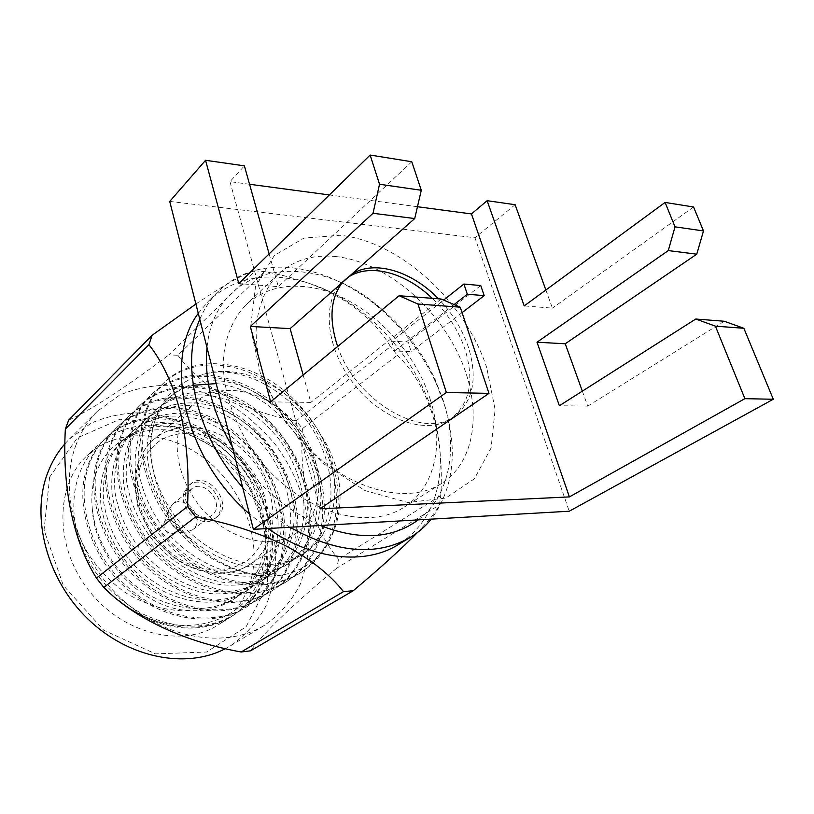 <?xml version="1.0" encoding="UTF-8"?>
<svg xmlns="http://www.w3.org/2000/svg" width="814" height="814" viewBox="0 0 814 814"><rect width="100%" height="100%" fill="white"/><g stroke="black" fill="none" stroke-linecap="round" stroke-linejoin="round"><path stroke-width="0.61" stroke-dasharray="4.07 3.05" d="M269.119 253.887L278.337 286.67L238.787 283.577M303.154 375.01L310.856 402.401L270.655 401.862M582.336 391.147L587.728 406.125L559.381 405.738M418.213 519.892C450.234 495.787 458.455 447.12 443.111 400.071L435.195 379.629C421.662 350.529 402.442 325.865 377.533 305.616C311.243 248.86 215.069 262.413 207.021 347.649M232.305 446.744C255.281 483.638 284.625 509.89 320.329 525.508M199.806 319.342C204.446 308.303 210.694 298.901 218.539 291.127C237.861 272.944 261.833 265.099 290.445 267.592C319.861 270.716 347.965 282.926 374.766 304.222C401.17 325.671 421.54 351.811 435.877 382.651L444.261 404.324C458.272 449.745 453.927 488.024 431.237 519.139M290.018 527.248C272.761 516.778 256.98 503.5 242.674 487.403M430.372 399.857C412.779 342.033 355.504 290.13 302.615 286.497C280.209 284.798 261.396 290.852 246.154 304.69C232.906 318.305 224.827 337.556 223.26 360.551C222.731 391.91 235.378 427.818 258.211 458.048C299.583 511.538 366.839 531.898 403.978 507.244C435.215 487.728 444.424 443.243 430.372 399.857M335.419 256.512C382.458 261.345 433.333 302.432 457.844 353.103C482.458 403.673 477.757 460.164 441.656 483.384C404.558 508.078 335.989 486.284 293.101 430.871C269.434 399.562 256.034 362.617 256.105 330.576C257.356 307.122 265.272 287.627 278.51 273.982C293.752 260.175 312.729 254.355 335.419 256.512M486.772 367.806C465.282 301.648 400.132 241.402 340.059 235.266L303.897 238.126L274.399 255.413L255.545 286.263L250.508 327.869L260.836 375.396L285.816 422.568L322.222 462.79L364.926 490.547L407.977 502.513L445.858 498.046L474.399 478.785L491.107 447.965L495.105 409.584L486.772 367.806M169.719 201.424L474.959 237.739L569.23 511.223M249.562 184.269L229.965 181.654L244.383 165.853M417.47 206.725L329.375 194.943M515.12 204.711L474.959 237.739M724.246 321.255L587.728 406.125M545.868 290.008L552.401 308.13L524.206 305.922M693.559 207L552.401 308.13M411.782 161.742L278.337 286.67M441.147 299.023L310.856 402.401M229.965 181.654L320.004 508.821M198.27 313.349L208.353 301.231C227.666 283.038 251.567 275.101 280.047 277.411C295.39 278.754 310.724 282.936 326.058 289.926C380.871 314.621 427.289 374.196 437.82 433.374C440.74 449.338 441.127 464.672 438.97 479.385C434.534 508.343 420.899 530.138 398.087 544.749M267.948 528.52L249.45 513.96M163.97 523.412C163.512 529.192 166.137 532.539 171.856 533.445C184.686 531.735 168.783 511.324 163.99 523.351L163.97 523.412M168.793 509.879C165.415 519.607 176.007 533.078 186.233 532.081L192.47 529.863C206.502 520.136 185.368 493.019 172.507 504.242L168.793 509.879M187.861 494.637C183.343 507.56 202.248 523.534 211.966 515.109C226.078 505.352 204.497 477.645 191.575 488.939L187.861 494.637M264.54 271.601L177.849 355.25L168.854 354.904L255.118 270.797L264.54 271.601C285.348 275.325 304.863 281.115 323.097 288.97C354.355 303.876 376.811 323.087 390.476 346.622L296.235 420.767L302.442 428.652L397.252 355.25L390.476 346.622M397.252 355.25C417.419 374.511 431.013 401.658 438.044 436.68C441.096 455.545 442.002 475.173 440.781 495.573L439.387 504.955C436.477 510.978 429.161 520.177 417.46 532.529M195.889 304.019C225.692 283.974 245.431 272.904 255.118 270.797M440.781 495.573L338.553 559.289L336.803 568.131L439.387 504.955M184.025 492.674C178.246 509.065 202.238 529.395 214.601 518.752C232.601 506.349 205.118 471.072 188.685 485.5L184.025 492.674M336.803 568.131C296.53 601.404 264.123 632.071 250.559 650.824M68.671 420.116C89.937 410.856 127.33 386.151 168.854 354.904M177.849 355.25C202.961 389.133 246.764 412.545 296.235 420.767M302.442 428.652C298.779 478.947 311.518 526.973 338.553 559.289M186.192 490.934L190.852 483.75C207.295 469.312 234.839 504.67 216.819 517.083C204.456 527.737 180.413 507.346 186.192 490.934M75.61 445.95C80.647 432.224 87.973 420.594 97.599 411.039L119.526 395.177C136.274 388.054 154.141 384.768 173.107 385.317C192.216 388.003 210.816 394.098 228.897 403.602C246.255 414.814 261.772 428.49 275.447 444.627C294.261 470.126 306.095 499.603 309.178 529.395C309.615 549.124 306.522 567.684 299.908 585.062C291.29 601.312 279.487 614.712 264.519 625.284C225.895 649.084 164.998 639.631 121.052 598.483C76.984 557.529 58.557 491.941 75.61 445.95M65.008 443.681L69.394 439.011L91.046 423.219C107.55 416.015 125.112 412.545 143.732 412.81C162.474 415.171 180.677 420.869 198.341 429.914C215.283 440.639 230.382 453.805 243.64 469.403C261.833 494.108 273.077 522.781 275.712 551.841C275.865 571.092 272.568 589.234 265.822 606.257C257.112 622.181 245.34 635.358 230.494 645.797L225.478 648.605M49.644 477.075L44.058 530.036L63.329 585.429L103.683 630.189L155.484 653.866L206.542 652.024L246.113 626.811L267.399 585.001L267.938 535.388L248.809 486.803L213.706 447.181L168.284 423.066L119.933 419.271L77.361 437.881L49.644 477.075M179.894 426.689C171.143 454.751 184.188 494.047 211.192 518.315C238.146 542.684 274.308 548.168 296.408 533.007C326.353 512.81 325.742 462.159 297.985 427.065C270.747 391.565 221.784 378.591 194.882 402.686C187.932 408.933 182.936 416.931 179.894 426.689M251.628 577.187C261.498 535.887 240.924 485.927 204.009 458.048C167.216 430.067 117.013 427.452 86.895 455.799C55.077 485.032 54.202 546.387 88.614 590.191C122.67 634.269 182.377 648.422 218.498 624.725C235.521 613.481 246.571 597.639 251.628 577.187M320.289 434.137C343.925 478.764 339.011 530.555 303.195 554.029C287.912 563.003 270.635 566.391 251.353 564.173C224.847 559.9 196.917 542.887 178.246 520.421C159.931 497.537 149.023 467.409 150.275 441.788C152.106 423.3 158.822 408.129 170.441 396.255C185.093 383.994 204.131 379.192 223.392 381.247C250.01 385.327 278.296 403.978 296.5 428.164C310.093 447.497 318.182 468.823 320.777 492.124C322.069 521.235 311.65 547.049 289.123 563.176C268.773 575.406 245.024 577.167 217.857 568.467C197.344 560.093 179.833 547.425 165.334 530.474C151.618 512.82 142.786 493.437 138.828 472.313C135.989 444.922 142.481 423.321 158.292 407.519C178.032 390.944 204.304 388.054 230.881 397.354C251.668 406.339 269.19 419.993 283.445 438.339C296.856 457.427 304.792 478.5 307.254 501.577C308.394 530.402 297.883 556.023 275.437 572.069C260.277 581.003 243.213 584.462 224.257 582.458C198.209 578.489 170.92 562.087 152.788 540.252C139.286 522.842 130.627 503.683 126.811 482.794C124.135 455.677 130.688 434.238 146.469 418.477C166.158 401.913 192.287 398.88 218.661 407.936C239.285 416.717 256.634 430.148 270.726 448.249C288.156 472.201 297.141 504.649 292.979 531.725C289.173 551.139 278.622 568.905 262.118 580.728C247.018 589.631 230.077 593.121 211.264 591.218C185.439 587.403 158.465 571.275 140.598 549.745C127.289 532.58 118.803 513.654 115.12 492.979C112.607 466.127 119.22 444.851 134.961 429.131C149.501 416.921 168.254 411.874 187.128 413.522C213.217 416.992 240.771 434.666 258.323 457.916C271.398 476.516 279.039 497.13 281.247 519.759C282.082 548.036 271.449 573.249 249.155 589.153C216.839 611.741 160.49 598.3 128.744 558.974C115.639 542.043 107.306 523.341 103.754 502.879C101.384 476.302 108.048 455.179 123.759 439.519C138.929 427.391 156.237 422.13 175.661 423.728C201.577 427.024 228.887 444.383 246.235 467.338C259.147 485.714 266.646 506.105 268.732 528.51C269.434 556.511 258.74 581.532 236.538 597.364C210.439 613.237 180.677 612.159 147.253 594.139C117.063 575.671 96.144 543.396 92.379 509.666C91.127 497.405 92.053 486.202 95.167 476.058C108.252 432.661 158.588 417.429 201.516 440.405C244.576 462.779 273.718 518.223 263.298 565.16C253.612 622.7 177.045 648.27 119.037 600.406C156.125 630.575 203.347 635.083 233.923 614.946C251.852 602.818 263.329 586.548 268.345 566.127C278.927 524.542 258.384 471.53 222.446 443.528C184.381 413.583 136.915 409.778 105.952 437.718C97.334 446.041 91.076 455.993 87.179 467.562C73.982 503.601 91.453 558.689 126.974 588.858C164.804 621.621 214.52 627.726 246.418 607.03C264.418 594.851 275.895 578.459 280.85 557.875C291.29 515.923 270.37 462.352 234.096 433.913C195.675 403.51 147.894 399.389 116.84 427.391C108.201 435.734 101.943 445.736 98.067 457.397C84.921 493.701 102.798 549.43 138.767 580.067C177.076 613.329 227.228 619.688 259.249 598.911C277.32 586.67 288.787 570.166 293.671 549.399C303.968 507.091 282.672 452.95 246.052 424.063C207.265 393.172 159.168 388.716 128.022 416.778C119.353 425.152 113.095 435.215 109.249 446.957C96.174 483.526 114.459 539.916 150.895 571.031C189.703 604.812 240.283 611.426 272.425 590.567C290.557 578.266 302.025 561.65 306.827 540.7C316.961 498.036 295.268 443.315 258.303 413.96C219.149 382.58 170.726 377.767 139.499 405.881C130.82 414.275 124.562 424.389 120.747 436.223C107.743 473.056 126.475 530.118 163.38 561.731C202.686 596.041 253.714 602.93 285.968 581.99C304.161 569.637 315.608 552.899 320.329 531.776C330.301 488.746 308.201 433.424 270.879 403.602C231.349 371.703 182.611 366.524 151.302 394.688C142.603 403.103 136.355 413.268 132.56 425.183C119.658 462.281 138.838 520.034 176.221 552.167C216.046 587.026 267.531 594.2 299.888 573.168C318.132 560.775 329.568 543.925 334.198 522.608C343.986 479.212 321.459 423.29 283.781 392.959C243.874 360.541 194.811 354.975 163.441 383.17C154.721 391.605 148.484 401.821 144.729 413.827C134.636 443.559 144.577 488.939 170.085 521.408C194.2 553.785 236.803 576.902 271.164 576.149C243.997 575.549 218.01 564.458 193.203 542.907C164.326 512.596 150.163 479.304 150.732 443.03C153.846 407.611 170.034 385.195 199.308 375.783C239.397 360.042 294.943 388.309 320.289 434.137C360.683 493.376 336.65 574.074 271.164 576.149M199.308 375.783C236.253 361.467 289.733 389.265 314.245 432.041C340.191 477.228 336.416 531.705 299.633 556.338C284.371 565.313 267.124 568.701 247.883 566.513C221.428 562.281 193.59 545.349 174.979 522.954C156.736 500.162 145.899 470.126 147.181 444.556C149.033 426.119 155.759 410.968 167.369 399.104C174.807 392.328 183.415 387.729 193.203 385.307M216.188 383.598C253.632 386.833 293.274 419.261 308.944 458.679C325.305 500.62 317.694 543.457 285.663 565.425C265.333 577.645 241.626 579.426 214.53 570.777C194.068 562.454 176.607 549.837 162.159 532.946C148.504 515.354 139.713 496.021 135.785 474.959C132.997 447.639 139.499 426.078 155.301 410.287C175.03 393.711 201.272 390.791 227.798 400.02C248.545 408.954 266.025 422.558 280.24 440.842C293.61 459.859 301.506 480.881 303.927 503.907C305.026 532.661 294.505 558.221 272.069 574.257C256.929 583.18 239.896 586.65 220.97 584.666C194.984 580.748 167.776 564.407 149.705 542.643C136.253 525.295 127.635 506.206 123.85 485.368C121.225 458.313 127.788 436.915 143.559 421.164C163.238 404.609 189.326 401.546 215.649 410.541C236.233 419.271 253.551 432.651 267.592 450.691C284.971 474.562 293.905 506.929 289.713 533.943C285.887 553.317 275.336 571.052 258.842 582.855C243.762 591.747 226.841 595.248 208.079 593.365C182.305 589.59 155.413 573.534 137.607 552.075C124.349 534.971 115.893 516.096 112.251 495.482C109.768 468.701 116.402 447.456 132.133 431.756C151.75 415.232 177.686 412.026 203.815 420.787C224.237 429.324 241.392 442.49 255.27 460.286C268.305 478.836 275.915 499.399 278.083 521.967C278.897 550.172 268.244 575.335 245.97 591.229C213.685 613.787 157.458 600.427 125.834 561.243C112.77 544.363 104.477 525.722 100.967 505.321C98.626 478.805 105.311 457.722 121.001 442.063C140.568 425.569 166.351 422.242 192.277 430.779C212.546 439.122 229.538 452.075 243.254 469.658C256.135 487.973 263.594 508.302 265.649 530.657C266.32 558.597 255.616 583.567 233.435 599.379C220.167 607.773 205.372 611.507 189.052 610.581C142.796 608.669 94.77 558.974 92.379 509.666M189.052 610.581C182.367 611.263 172.69 610.337 160.012 607.793C141.402 601.912 127.849 595.339 119.373 588.074C109.859 581.074 96.093 566.076 90.344 556.888C85.439 549.999 80.474 539.814 75.448 526.332C70.187 492.348 77.737 465.293 98.118 445.156C128.358 416.687 178.948 419.627 216.117 448.056C253.419 476.383 274.389 526.892 264.682 568.559C259.697 589.194 248.657 605.158 231.573 616.442C201.587 636.233 153.988 630.697 119.037 600.406M75.448 526.332C84.564 564.112 106.278 592.979 140.568 612.922C176.292 630.209 207.916 630.565 235.429 614C253.358 601.861 264.835 585.571 269.851 565.14C280.392 522.73 260.124 471.316 223.433 442.022C186.874 412.617 136.813 408.699 107.255 436.487C98.83 444.505 92.572 454.456 88.492 466.341C75.651 503.54 91.921 555.921 128.673 588.023C165.344 620.268 215.761 626.821 247.975 606.043C265.588 594.424 277.055 578.021 282.387 556.857C292.796 514.082 272.161 462.128 235.114 432.376C198.209 402.523 147.822 398.26 118.172 426.129C109.727 434.167 103.47 444.169 99.41 456.145C86.64 493.62 103.286 546.621 140.517 579.212C177.645 611.955 228.51 618.752 260.846 597.893C278.53 586.222 289.998 569.708 295.248 548.351C305.504 505.219 284.493 452.706 247.1 422.497C209.839 392.175 159.127 387.545 129.385 415.486C120.91 423.545 114.662 433.608 110.623 445.665C97.934 483.414 114.978 537.047 152.686 570.146C190.303 603.398 241.616 610.469 274.064 589.519C291.809 577.798 303.266 561.172 308.445 539.631C318.539 496.123 297.141 443.05 259.391 412.352C221.774 381.552 170.716 376.556 140.903 404.548C132.417 412.637 126.17 422.751 122.161 434.9C109.554 472.924 127.015 527.197 165.211 560.815C203.327 594.586 255.087 601.943 287.647 580.921C305.454 569.149 316.9 552.401 321.988 530.677C331.909 486.803 310.114 433.14 271.998 401.943C234.015 370.655 182.631 365.262 152.747 393.315C144.241 401.414 137.993 411.579 134.025 423.819C121.51 462.118 139.398 517.053 178.113 551.22C216.728 585.531 268.946 593.172 301.618 572.069C319.475 560.256 330.911 543.396 335.907 521.489C345.635 477.228 323.423 422.975 284.931 391.269C246.581 359.462 194.861 353.673 164.927 381.766C156.4 389.875 150.163 400.101 146.225 412.423C133.17 451.261 152.584 508.77 193.203 542.907M337.647 346.499C355.769 401.79 424.043 440.649 454.599 416.188C473.27 401.19 477.859 378.154 468.365 347.09C462.271 329.222 452.309 313.136 438.481 298.819M351.77 274.155L342.531 282.326M348.677 276.902L343.732 280.606C321.428 299.542 324.939 347.13 353.652 383.699C382.081 420.472 427.37 435.521 451.18 418.528C469.861 403.52 474.481 380.525 465.059 349.521C458.475 330.25 447.517 313.187 432.183 298.321M391.615 341.208L394.627 350.946L411.182 351.689L408.15 342.053L391.615 341.208L443.62 300.081M454.11 304.558L394.627 350.946M462.067 312.627L411.182 351.689M480.738 285.541L408.15 342.053M140.12 467.328C136.996 476.261 136.711 488.288 139.265 503.398C144.047 524.145 161.253 549.786 186.65 563.054C199.44 568.314 211.671 570.645 223.311 570.024C233.944 567.907 242.735 564.143 249.674 558.74C258.455 549.826 263.807 540.811 265.751 531.705C268.091 522.802 267.775 511.273 264.804 497.12C259.605 477.818 243.895 454.568 220.563 441.351C196.815 429.375 172.741 431.766 158.679 441.575C149.023 449.593 142.837 458.17 140.12 467.328M138.238 463.451C129.253 490.781 141.3 528.479 167.185 551.454C193.02 574.531 228.195 579.283 250.102 564.275C279.792 544.291 280.209 495.177 253.642 461.619C227.605 427.645 179.874 416.035 153.236 439.936C146.357 446.123 141.361 453.958 138.238 463.451M377.533 305.616L374.766 304.222M435.195 379.629L435.877 382.651M278.51 273.982L246.154 304.69M441.656 483.384L403.978 507.244M218.539 291.127L208.353 301.231M171.856 533.445L186.233 532.081M163.99 523.351L168.834 509.747M192.47 529.863L211.966 515.109M172.507 504.242L191.575 488.939M326.058 289.926L323.107 288.96M437.82 433.374L438.054 436.68M214.601 518.752L216.819 517.083M188.685 485.5L190.852 483.75M230.494 645.797L264.519 625.284M69.394 439.011L97.599 411.039M296.408 533.007L250.122 564.265C236.579 573.117 220.665 575.488 202.371 571.377L187.444 565.964L175.844 559.269L152.086 535.978L137.963 507.203L134.666 484.818L137.81 464.072C141.025 454.324 146.164 446.276 153.246 439.926L194.882 402.686M299.633 556.338L303.195 554.029M167.369 399.104L170.441 396.255M285.663 565.425L289.123 563.176M155.301 410.287L158.292 407.519M272.069 574.257L275.437 572.069M143.559 421.164L146.469 418.477M258.842 582.855L262.118 580.728M132.133 431.756L134.961 429.131M245.97 591.229L249.155 589.153M121.001 442.063L123.759 439.519M233.435 599.379L236.538 597.364M98.118 445.156L86.895 455.799M235.429 614L233.923 614.946M231.573 616.442L218.498 624.725M107.255 436.487L105.952 437.718M247.975 606.054L246.418 607.03M118.172 426.129L116.84 427.391M260.846 597.903L259.249 598.911M129.385 415.486L128.022 416.778M274.064 589.529L272.425 590.567M140.903 404.548L139.499 405.881M287.647 580.921L285.968 581.99M152.747 393.315L151.302 394.688M301.618 572.079L299.888 573.168M164.927 381.766L163.441 383.17M451.18 418.528L454.599 416.188M343.732 280.606L346.825 277.869"/><path stroke-width="1.22" d="M421.286 190.273L414.723 218.549L373.026 213.288L379.517 184.259L421.286 190.273L411.782 161.742L370.146 155.047L238.787 283.577L205.566 160.287L244.383 165.853L269.119 253.887M417.979 304.039L446.367 392.48L488.97 393.366L460.246 307.183L417.979 304.039L399.094 295.726L270.655 401.862L250.336 326.434L290.12 328.622L303.154 375.01M695.777 319.027L724.246 321.255L743.854 328.276L715.404 326.16L695.777 319.027L559.381 405.738L536.996 342.216L565.252 343.773L582.336 391.147M207.021 347.649C204.019 379.568 212.444 412.606 232.305 446.744M320.329 525.508C359.768 540.71 392.399 538.837 418.213 519.892M431.237 519.139C425.376 526.383 418.416 532.458 410.368 537.342C376.689 556.572 336.569 553.205 290.018 527.248M242.674 487.403C196.815 436.497 179.945 364.102 199.806 319.342M715.404 326.16L744.891 398.667L773.3 399.257L569.23 511.223L253.378 529.354L169.719 201.424L205.566 160.287M373.026 213.288L250.336 326.434M370.146 155.047L379.517 184.259M446.367 392.48L253.378 529.354M488.97 393.366L320.004 508.821L569.393 496.906L471.448 213.94L417.47 206.725M329.375 194.943L249.562 184.269M471.448 213.94L487.128 200.692L515.12 204.711L545.868 290.008M703.489 230.942L693.559 207L665.099 202.432L675.02 226.841L703.489 230.942L696.753 254.172L565.252 343.773M773.3 399.257L743.854 328.276M744.891 398.667L569.393 496.906M414.723 218.549L290.12 328.622M665.099 202.432L524.206 305.922L487.128 200.692M399.094 295.726L441.147 299.023L460.246 307.183M696.753 254.172L668.284 250.58L675.02 226.841M668.284 250.58L536.996 342.216M410.368 537.342L398.087 544.749C365.252 565.211 313.4 560.419 267.948 528.52M249.45 513.96C184.859 458.669 162.769 360.419 198.27 313.349M343.477 591.656L241.158 651.994L250.559 650.824L353.286 590.699L343.477 591.656C330.331 574.826 311.029 559.523 285.572 545.736C258.862 532.692 228.887 523.066 195.655 516.88L103.816 587.413L96.459 578.093L187.485 506.501L195.655 516.88M152.106 335.287L148.921 344.678L65.364 429.029L68.671 420.116L152.106 335.287L195.889 304.019M187.485 506.501C189.255 473.005 186.915 441.666 180.443 412.474C172.955 384.34 162.454 361.742 148.921 344.678M417.46 532.529C401.76 548.585 380.362 567.979 353.286 590.699M241.158 651.994C184.91 641.859 134.524 618.762 103.816 587.413M96.459 578.093C72.751 540.404 62.078 485.744 65.364 429.029M225.478 648.605C186.375 669.301 128.297 658.343 87.597 618.701C46.795 579.212 30.769 517.429 47.497 473.361C51.72 462.098 57.55 452.208 65.008 443.681M193.203 385.307L216.188 383.598M438.481 298.819C411.894 271.143 374.328 259.534 351.77 274.155M342.531 282.326C330.382 298.077 328.754 319.475 337.647 346.499M432.183 298.321C405.921 272.832 370.35 262.871 348.677 276.902M484.188 295.635L480.738 285.541L463.899 284.045L467.338 294.241L484.188 295.635L462.067 312.627M467.338 294.241L454.11 304.558M463.899 284.045L443.62 300.081"/></g></svg>
